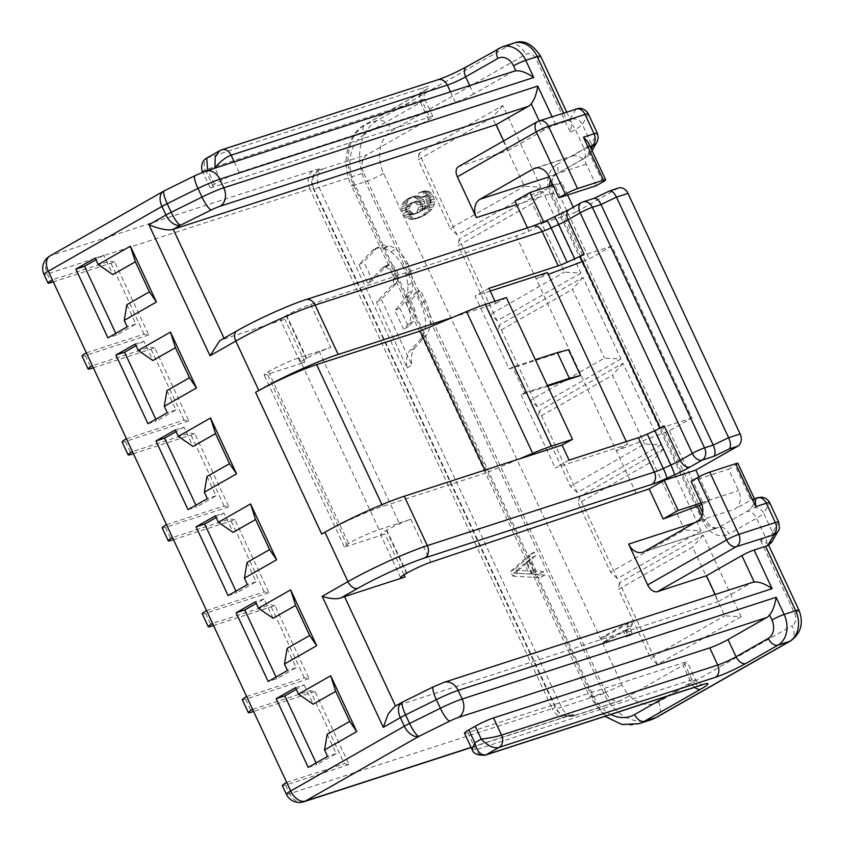 <?xml version="1.0" encoding="UTF-8"?>
<svg xmlns="http://www.w3.org/2000/svg" width="844" height="844" viewBox="0 0 844 844"><rect width="100%" height="100%" fill="white"/><g stroke="black" fill="none" stroke-linecap="round" stroke-linejoin="round"><path stroke-width="0.63" stroke-dasharray="4.22 3.17" d="M295.495 687.67L304.146 684.864L296.276 689.348M304.146 684.864L313.156 704.202M327.177 734.269L336.197 753.597L316.869 764.611L316.089 762.934M287.118 648.35L296.128 667.688L276.811 678.703L268.16 681.498M296.128 667.688L287.488 670.484M276.811 678.703L276.02 677.015M273.097 618.283L264.077 598.955L256.217 603.439M264.077 598.955L255.437 601.751M252.62 709.382L310.276 690.708L344.331 763.736L349.089 764.569L315.034 691.542L310.276 690.708M286.675 782.42L344.331 763.736M315.034 691.542L253.59 711.45M349.089 764.569L285.662 785.12A14.295 1.435 -25 0 1 282.371 785.648M285.662 785.12L289.671 793.708A14.295 1.435 -25 0 1 286.38 794.246M86.362 352.834L144.018 334.161L148.766 334.994L114.721 261.967L53.277 281.875M148.766 334.994L85.35 355.546A14.295 1.435 -25 0 1 82.058 356.073M126.431 438.753L184.076 420.069L188.834 420.913L154.779 347.876L93.336 367.794M188.834 420.913L125.418 441.454A14.295 1.435 -25 0 1 122.127 441.992M166.49 524.673L224.145 505.989L228.893 506.822L194.837 433.795L133.394 453.703M228.893 506.822L165.477 527.373A14.295 1.435 -25 0 1 162.185 527.911M206.548 610.581L264.204 591.897L268.962 592.741L234.906 519.714L173.463 539.622M268.962 592.741L205.535 613.293A14.295 1.435 -25 0 1 202.243 613.82M246.617 696.5L304.273 677.816L309.02 678.65L274.965 605.623L213.521 625.531M309.02 678.65L245.604 699.201A14.295 1.435 -25 0 1 242.312 699.739M471.184 747.541L566.335 716.714A14.295 11.025 72 0 0 567.938 715.997A28.58 2.88 -25 0 1 574.279 714.741L575.007 715.026A14.295 14.158 111.5 0 1 556.164 708.274A23.822 2.395 155 0 0 561.45 707.23L606.097 692.766A14.295 11.025 72 0 0 620.161 700.847A14.295 11.025 72 0 0 621.764 700.14L682.965 665.262A14.295 1.435 155 0 0 687.269 662.023A14.295 1.435 155 0 0 683.978 662.561L467.766 732.613A14.295 1.435 -25 0 1 464.474 733.151M715.184 594.482L718.466 601.529L395.604 706.143L402.978 701.944A14.295 8.978 60.3 0 0 402.514 702.113M718.466 601.529L750.675 583.172A14.295 11.025 72 0 1 752.278 582.466M768.103 545.488L766.816 543.272L760.592 540.392L765.571 537.565A23.822 2.395 155 0 0 770.456 534.526A23.822 2.395 155 0 0 772.671 532.575A9.527 9.379 -150.1 0 1 772.323 541.183M737.878 463.345A9.527 0.96 -25 0 1 735.008 465.508L728.562 469.18L738.584 490.649A14.295 11.025 -108 0 1 734.924 509.048L697.45 521.191M691.088 481.323L728.562 469.18M755.38 500.872L752.036 499.426L734.924 509.048M596.36 185.659L586.337 164.179A14.295 11.025 -108 0 0 572.274 156.087A14.295 11.025 -108 0 0 570.671 156.794L586.77 147.616L588.162 142.288M399.265 523.08L410.828 519.229A19.053 1.92 155 0 0 386.816 530.18L386.383 530.422A19.053 1.92 155 0 0 380.644 534.737A19.053 1.92 155 0 0 385.022 534.03L347.549 546.173A14.295 1.435 -25 0 1 344.257 546.712A14.295 1.435 -25 0 1 348.561 543.473A23.822 2.395 -25 0 1 379.083 529.621L399.265 523.08L319.137 351.252L330.7 347.401A19.053 1.92 -25 0 0 306.688 358.341L306.256 358.594A19.053 1.92 -25 0 0 300.517 362.909L280.482 319.95A19.053 1.92 155 0 0 284.871 319.243L224.335 338.855A14.295 1.435 155 0 0 220.896 340.111L219.841 340.617M319.137 351.252L298.955 357.793A23.822 2.395 155 0 0 268.445 371.645A14.295 1.435 155 0 0 264.14 374.873A14.295 1.435 155 0 0 267.421 374.346L304.906 362.203A19.053 1.92 -25 0 1 300.517 362.909M503.668 140.874L508.141 150.475L459.125 166.352A9.527 5.982 -119.7 0 0 458.419 166.669M395.551 706.038L394.443 706.66M660.166 428.119L664.217 425.946M583.004 201.916A9.527 7.353 -108 0 0 581.927 202.391L594.134 198.308M543.631 221.867L543.979 222.616L528.988 231.161L516.18 235.972L310.666 304.441A19.053 1.92 155 0 0 286.654 315.392L286.221 315.635A19.053 1.92 155 0 0 280.482 319.95M543.979 222.616L575.671 212.34L573.287 207.234M618.61 188.001A9.527 7.353 72 0 0 617.534 188.476L575.671 212.34M539.179 120.882L543.568 130.282A9.527 0.96 155 0 1 555.774 124.743L567.305 121.008A14.295 1.435 155 0 1 568.972 120.523L571.093 121.547L571.557 124.553L570.291 132.297L536.246 59.27A9.527 7.353 72 0 0 525.791 54.354L392.133 130.535A33.349 25.731 72 0 0 383.609 173.453L621.986 684.653A33.349 25.731 72 0 0 658.552 701.87L792.21 625.689A14.295 8.978 60.3 0 1 790.638 640.912M513.901 71.265A14.295 11.025 -108 0 0 512.297 71.972L204.111 171.838A9.527 0.96 -25 0 0 195.386 175.541A14.295 3.102 63.7 0 0 195.07 175.615M469.728 85.582L473.653 94L512.297 71.972M473.653 94A14.295 1.435 -25 0 1 455.338 102.314L239.137 172.366A14.295 1.435 155 0 0 220.822 180.679L214.387 184.351A14.295 1.435 155 0 0 210.082 187.59A14.295 1.435 155 0 0 213.374 187.052L429.575 116.999A14.295 1.435 -25 0 1 432.866 116.461A14.295 1.435 -25 0 1 428.562 119.7L367.362 154.579A14.295 11.025 72 0 0 363.711 172.978L319.074 187.442A23.822 2.395 -25 0 1 313.778 188.486A14.295 14.158 111.5 0 1 320.604 169.465L319.887 169.18A28.58 2.88 155 0 0 313.535 170.435L50.946 255.532A14.295 11.025 -108 0 0 47.285 273.92L51.294 282.518M221.75 149.789L221.74 149.799A9.527 7.353 -108 0 0 220.674 150.264L219.588 150.749M213.268 168.684L208.384 171.469L207.613 170.52M206.759 158.071L423.994 87.554A23.822 2.395 -25 0 1 422.306 92.059L365.948 124.184A47.644 36.756 -108 0 0 353.763 185.501L592.14 696.69L603.671 692.956L365.294 181.766A47.644 36.756 72 0 1 377.479 120.449L511.137 44.268A23.822 18.378 72 0 1 513.806 43.086M214.387 184.351L208.384 171.469L204.048 171.712M202.518 171.374L205.356 169.876A9.527 7.353 72 0 1 207.793 157.606L220.674 150.264L436.875 80.212A23.822 2.395 -25 0 0 467.397 66.359L499.606 48.002L511.137 44.268A14.295 8.978 60.3 0 1 525.791 54.354M606.097 692.766L363.711 172.978M666.349 696.479L690.972 682.448A14.295 1.435 155 0 0 695.277 679.209A14.295 1.435 155 0 0 691.985 679.747L475.784 749.799L472.039 749.366M424.184 210.093L425.46 205.525L424.384 201.188L422.19 197.992L417.474 195.797L411.883 197.243L408.369 200.007L405.932 205.419L406.418 209.692L410.068 215.958L413.898 217.963L416.208 218.216L425.017 215.199L432.128 209.09L434.365 204.121L434.628 201.537L433.32 196.198L429.881 191.989L426.885 190.871L424.068 191.008L422.781 191.577L424.838 195.998L428.066 195.565L430.693 197.918L431.115 202.571L429.512 205.588L426.357 208.637L419.858 211.496L425.186 206.991L427.032 202.476L425.26 197.781L423.741 196.968L420.512 197.39L418.455 192.981L419.742 192.411L422.559 192.263L425.566 193.381L428.024 195.882L429.976 200.313L430.303 202.94L429.195 208.067L423.53 214.766L414.499 219.208L409.572 219.366L405.753 217.362L404.244 215.621L402.092 211.095L401.607 206.812L402.862 203.066L405.647 199.965L411.344 197.253L414.868 197.58L417.864 199.395L420.059 202.592L421.135 206.917L419.858 211.496M540.835 187.157L457.1 234.875L419.035 153.26L502.781 105.532L540.835 187.157L524.356 186.26L492.305 117.527L418.223 159.748L450.274 228.481L524.356 186.26M580.904 273.066L497.158 320.794L459.104 239.179L542.84 191.451L580.904 273.066L564.414 272.179L532.364 203.446L458.292 245.667L490.343 314.401L564.414 272.179M620.962 358.985L537.227 406.713L499.163 325.088L582.898 277.359L620.962 358.985L604.473 358.099L530.401 400.32L498.35 331.587L572.432 289.365L604.473 358.099M661.021 444.893L577.285 492.622L539.221 411.007L622.967 363.279L661.021 444.893L644.542 444.007L570.46 486.228L538.409 417.495L612.491 375.274L644.542 444.007M701.09 530.813L617.344 578.541L579.29 496.926L663.025 449.198L701.09 530.813L684.6 529.927L610.529 572.148L578.478 503.414L652.549 461.193L684.6 529.927M741.148 616.732L657.413 664.46L619.348 582.835L703.094 535.107L741.148 616.732L724.669 615.835L692.618 547.112L618.536 589.334L650.587 658.056L724.669 615.835M632.145 634.403L630.31 635.448L627.514 629.445L607.49 640.86L605.433 636.45L631.502 621.585L632.515 623.779L628.189 625.172L627.176 622.988L601.107 637.842L603.165 642.263L623.188 630.848L625.984 636.851L632.145 634.403L630.552 628.21L632.515 623.779M543.568 130.282L508.141 150.475M425.133 207.698L420.808 209.101M425.46 205.525L421.135 206.917M425.165 203.404L420.839 204.807M424.384 201.188L420.059 202.592M423.393 199.427L419.067 200.83M422.19 197.992L417.864 199.395M420.808 196.937L416.482 198.34M419.194 196.177L414.868 197.58M417.474 195.797L413.149 197.201M415.67 195.85L411.344 197.253M413.824 196.357L409.509 197.76M411.883 197.243L407.557 198.646M409.973 198.562L405.647 199.965M408.369 200.007L404.044 201.41M407.188 201.663L402.862 203.066M406.344 203.436L402.018 204.839M405.932 205.419L401.607 206.812M405.964 207.508L401.649 208.911M406.418 209.692L402.092 211.095M407.346 212.044L403.021 213.448M408.57 214.218L404.244 215.621M410.068 215.958L405.753 217.362M411.851 217.161L407.525 218.564M413.898 217.963L409.572 219.366M416.208 218.216L411.883 219.619M418.824 217.815L414.499 219.208M421.789 216.824L417.463 218.227M425.017 215.199L420.692 216.602M427.855 213.374L423.53 214.766M430.24 211.306L425.914 212.709M432.128 209.09L427.802 210.494M433.521 206.664L429.195 208.067M434.365 204.121L430.039 205.525M434.628 201.537L430.303 202.94M434.291 198.92L429.976 200.313M433.32 196.198L429.005 197.601M432.35 194.479L428.024 195.882M431.21 193.065L426.885 194.468M429.881 191.989L425.566 193.381M428.414 191.25L424.089 192.654M426.885 190.871L422.559 192.263M425.418 190.776L421.093 192.179M424.068 191.008L419.742 192.411M422.781 191.577L418.455 192.981M424.838 195.998L420.512 197.39M426.378 195.449L422.053 196.852M428.066 195.565L423.741 196.968M429.575 196.378L425.26 197.781M430.693 197.918L426.368 199.311M431.242 199.5L426.916 200.904M431.358 201.072L427.032 202.476M431.115 202.571L426.79 203.963M430.524 204.079L426.199 205.482M429.512 205.588L425.186 206.991M428.119 207.139L423.804 208.542M426.357 208.637L422.032 210.04M417.031 212.066L418.445 207.529L416.408 203.151L412.368 202.412L406.924 205.577L405.194 209.882L406.365 213.005L408.243 214.598L412.146 214.851L421.346 210.673L419.605 212.15L415.28 213.553M409.825 203.488L416.693 201.02L420.734 201.758L422.77 206.126L422.506 208.605L418.181 209.998M422.506 208.605L421.346 210.673M422.77 206.126L418.445 207.529M422.063 203.552L417.738 204.955M420.734 201.758L416.408 203.151M418.909 200.904L414.583 202.296M416.693 201.02L412.368 202.412M414.14 202.085L408.19 204.543M405.69 211.823L410.015 210.42L409.815 206.347L411.25 204.174L406.924 205.577M411.25 204.174L412.516 203.14M410.342 205.292L406.017 206.696M409.815 206.347L405.5 207.751M409.509 208.479L405.194 209.882M410.015 210.42L410.69 211.601L406.365 213.005M419.605 212.15L415.058 213.659L411.555 212.519L407.23 213.922M411.555 212.519L410.69 211.601M412.568 213.194L408.243 214.598M413.771 213.585L409.445 214.977M415.058 213.659L410.743 215.062M416.472 213.448L412.146 214.851M502.781 105.532L492.305 117.527M617.344 578.541L610.529 572.148M579.29 496.926L578.478 503.414M663.025 449.198L652.549 461.193M703.094 535.107L692.618 547.112M657.413 664.46L650.587 658.056M619.348 582.835L618.536 589.334M577.285 492.622L570.46 486.228M539.221 411.007L538.409 417.495M622.967 363.279L612.491 375.274M537.227 406.713L530.401 400.32M499.163 325.088L498.35 331.587M582.898 277.359L572.432 289.365M542.84 191.451L532.364 203.446M497.158 320.794L490.343 314.401M459.104 239.179L458.292 245.667M457.1 234.875L450.274 228.481M419.035 153.26L418.223 159.748M631.502 621.585L627.176 622.988M631.112 625.826L626.786 627.229L626.543 632.462L627.82 635.806M628.189 625.172L626.786 627.229M630.552 628.21L626.227 629.603M630.858 631.069L626.543 632.462M630.31 635.448L625.984 636.851M627.514 629.445L623.188 630.848M607.49 640.86L603.165 642.263M605.433 636.45L601.107 637.842M402.82 266.092A28.485 17.893 60.3 0 0 390.888 251.839A24.55 15.424 60.3 0 0 384.326 248.452A21.438 13.462 60.3 0 0 383.482 248.22A29.656 18.631 60.3 0 0 376.129 248.516A29.656 18.631 60.3 0 0 373.913 249.486A29.656 18.631 60.3 0 0 371.582 251.217L358.995 264.668L367.741 283.405L381.657 268.54L383.735 267.2A8.946 5.623 -119.7 0 1 385.866 267.126A9.769 6.14 -119.7 0 1 392.755 275.355A11.774 7.396 -119.7 0 1 393.494 279.153A14.359 9.02 -119.7 0 1 391.869 285.715L376.477 302.152L407.135 367.9A27.936 17.545 -119.7 0 1 409.435 351.178L420.133 339.763A36.376 22.851 60.3 0 0 420.671 303.766L415.596 292.889L405.932 303.207L408.559 308.862A15.593 9.79 -119.7 0 1 408.327 324.286L403.622 329.318L394.929 310.666L405.7 297.478A22.682 14.242 60.3 0 0 407.219 293.575A32.104 20.161 60.3 0 0 407.789 285.23A44.996 28.263 60.3 0 0 406.186 275.429L405.943 274.332A24.55 15.424 60.3 0 0 402.82 266.092L407.652 263.339A24.55 15.424 -119.7 0 1 410.775 271.578L411.017 272.675A44.996 28.263 -119.7 0 1 412.621 282.476A32.104 20.161 -119.7 0 1 412.051 290.821A22.682 14.242 -119.7 0 1 410.532 294.725L399.761 307.912L394.929 310.666M382.859 267.569L387.691 264.816M512.719 576.072L540.054 577.771L538.451 574.331L531.488 573.952L526.15 562.494L530.971 558.295L529.367 554.856L510.578 571.494L512.719 576.072L517.551 573.319L515.41 568.74L510.578 571.494M383.482 248.22L388.314 245.467A21.438 13.462 -119.7 0 1 389.158 245.699A24.55 15.424 -119.7 0 1 395.72 249.085A28.485 17.893 -119.7 0 1 407.652 263.339M358.995 264.668L363.827 261.914L376.413 248.463A29.656 18.631 -119.7 0 1 378.734 246.733A29.656 18.631 -119.7 0 1 380.95 245.762A29.656 18.631 -119.7 0 1 388.314 245.467M376.413 248.463L371.582 251.217M376.477 302.152L381.309 299.398L396.701 282.962A14.359 9.02 60.3 0 0 398.326 276.399A11.774 7.396 60.3 0 0 397.587 272.601A9.769 6.14 60.3 0 0 390.698 264.372A8.946 5.623 60.3 0 0 388.567 264.436L386.489 265.786L372.573 280.651L363.827 261.914M381.309 299.398L411.967 365.146A27.936 17.545 60.3 0 1 414.267 348.424L409.435 351.178M405.932 303.207L410.764 300.453L420.428 290.136L425.503 301.013A36.376 22.851 -119.7 0 1 424.954 337.009L414.267 348.424M410.764 300.453L413.391 306.108A15.593 9.79 60.3 0 1 413.159 321.532L408.327 324.286M399.761 307.912L408.454 326.565L413.159 321.532M396.701 282.962L391.869 285.715M407.135 367.9L411.967 365.146M415.596 292.889L420.428 290.136M408.454 326.565L403.622 329.318M405.7 297.478L410.532 294.725M411.017 272.675L406.186 275.429M405.943 274.332L410.775 271.578M385.866 267.126L390.698 264.372M388.567 264.446L383.735 267.2M381.657 268.54L386.489 265.786M367.741 283.405L372.573 280.651M515.41 568.74L534.199 552.103L535.803 555.542L530.981 559.741L536.32 571.198L543.283 571.578L544.886 575.017L540.054 577.771M544.886 575.017L517.551 573.319M543.283 571.578L538.451 574.331M536.32 571.198L531.488 573.952M530.981 559.741L526.15 562.494M535.803 555.542L530.971 558.295M534.199 552.103L529.367 554.856M534.094 571.261L529.283 560.943L518.438 570.396L534.094 571.261L529.262 574.015L513.606 573.15L524.451 563.697L529.262 574.015M529.283 560.943L524.451 563.697M518.438 570.396L513.606 573.15M114.721 261.967L109.963 261.134L52.307 279.807M144.018 334.161L109.963 261.134M154.779 347.876L150.032 347.042L92.376 365.726M184.076 420.069L150.032 347.042M194.837 433.795L190.09 432.961L132.434 451.645M224.145 505.989L190.09 432.961M234.906 519.714L230.159 518.87L172.503 537.554M264.204 591.897L230.159 518.87M274.965 605.623L270.217 604.789L212.561 623.473M304.273 677.816L270.217 604.789M164.285 190.818A14.295 3.102 -116.3 0 1 164.612 190.744L195.386 175.541M495.006 301.276L495.966 303.334L452.922 317.291M488.961 288.3L475.066 295.97L509.122 368.997L512.593 367.087L535.36 359.713M580.092 256.397L611.805 246.121L691.932 417.949L669.387 430.799L616.32 450.77L627.588 444.345L555.194 467.808L569.088 460.138M582.487 261.524L589.26 258.971L611.805 246.121M516.18 235.972L536.193 278.942L548.326 274.374M636.365 493.719L536.193 278.942L547.461 272.517M490.237 291.053L475.066 295.97M506.389 297.584L495.966 303.334M547.693 386.172L521.138 394.77L524.609 392.861L512.593 367.087M521.138 394.77L555.194 467.808M519.018 459.052L486.165 472.862L484.889 470.108M486.165 472.862L382.743 506.379A47.644 4.79 155 0 0 321.712 534.073M660.219 428.224L691.932 417.949M567.569 194.985L561.65 182.272L555.204 185.944L589.26 258.971M669.387 430.799L703.432 503.826L709.878 500.154L699.001 476.839M609.452 190.987L617.534 188.476M552.957 185.089L561.65 182.272M555.204 185.944L514.967 201.083M528.988 231.161L527.437 227.848M627.588 444.345L626.301 441.591M568.539 349.743L509.122 368.997M524.609 392.861L547.376 385.486M701.786 504.448L703.432 503.826M701.185 502.971L709.878 500.154M95.182 258.095L103.833 255.289L112.843 274.627M126.864 304.695L135.884 324.022L116.556 335.036L115.776 333.359M103.833 255.289L95.963 259.773M116.556 335.036L107.905 337.843M135.884 324.022L127.233 326.828M336.197 753.597L327.546 756.403M308.218 767.418L316.869 764.611M215.368 515.842L224.019 513.036L233.028 532.374M247.06 562.442L256.07 581.769L236.742 592.783L235.961 591.106M224.019 513.036L216.159 517.52M228.102 595.59L236.742 592.783M256.07 581.769L247.419 584.576M175.309 429.923L183.96 427.127L192.97 446.455M206.991 476.522L216.001 495.85L196.684 506.864L195.903 505.187M183.96 427.127L176.09 431.601M188.033 509.671L196.684 506.864M216.001 495.85L207.36 498.656M135.24 344.014L143.891 341.208L152.912 360.536M166.933 390.614L175.942 409.941L156.615 420.956L155.834 419.278M143.891 341.208L136.032 345.692M147.974 423.751L156.615 420.956M175.942 409.941L167.291 412.737M303.734 801.8A14.295 11.025 -108 0 1 289.671 793.708L552.261 708.622L309.885 188.834L47.285 273.92A14.295 1.435 -25 0 1 44.004 274.458M85.35 355.546L91.363 368.427M125.418 441.454L131.421 454.346M165.477 527.373L171.49 540.265M205.535 613.293L211.549 626.174M245.604 699.201L251.607 712.093M320.604 169.465A9.527 0.96 -25 0 0 322.724 169.043A14.295 11.025 -108 0 0 319.074 187.442L561.45 707.23A14.295 11.025 -108 0 0 575.524 715.322C573.361 716.704 569.447 716.746 563.76 715.438L568.909 715.976L566.335 716.714A14.295 11.025 72 0 1 552.261 708.622A14.295 1.435 -25 0 1 555.436 707.989A14.295 14.158 -68.5 0 0 574.279 714.741M567.938 715.997L471.11 747.373M621.764 700.14L577.127 714.604A9.527 0.96 155 0 1 575.007 715.026M402.662 702.018A14.295 3.102 -116.3 0 1 402.989 701.944L433.763 686.742A14.295 3.102 63.7 0 0 433.447 686.805M750.675 583.172L442.478 683.039A9.527 0.96 -25 0 0 433.763 686.742M760.592 540.392L794.647 613.43A14.295 1.435 155 0 0 798.951 610.191M766.816 543.272A9.527 5.982 60.3 0 0 765.571 537.565L756.551 518.227A9.527 5.982 60.3 0 0 746.782 511.506L719.257 527.194A9.527 5.982 -119.7 0 1 729.037 533.914L756.551 518.227A23.822 2.395 -25 0 0 763.651 513.247L772.671 532.575L778.601 522.257L769.591 502.929L763.651 513.247A9.527 9.379 -150.1 0 0 751.044 508.51A14.295 1.435 -25 0 1 746.782 511.506M778.295 530.802A9.527 9.379 29.9 0 0 778.601 522.257A14.295 1.435 155 0 0 778.643 522.014M769.633 502.676A14.295 1.435 -25 0 1 769.591 502.929A9.527 9.379 29.9 0 0 756.973 498.203L751.044 508.51M756.973 498.203L751.033 499.87L735.008 465.508M644.31 551.48L719.257 527.194A14.295 11.025 -108 0 1 717.653 527.901L714.193 527.827C709.878 525.675 707.072 522.879 705.784 519.461A9.527 0.96 155 0 0 703.59 519.809A14.295 11.025 -108 0 0 717.653 527.901L642.706 552.187M755.897 498.298A9.527 7.353 72 0 1 757.047 497.791M702.662 512.751L705.784 519.461A9.527 0.96 155 0 1 702.915 521.613A23.822 18.378 -108 0 0 729.037 533.914M549.644 186.165A14.295 11.025 -108 0 0 551.354 193.339L697.228 506.168M701.797 515.979L703.59 519.809L694.971 522.605M702.915 521.613L550.678 195.133A9.527 0.96 -25 0 0 553.548 192.981L699.233 505.408M516.602 204.596L551.354 193.339A9.527 0.96 -25 0 1 553.548 192.981L551.617 185.522M550.678 195.133A23.822 18.378 -108 0 1 556.766 164.485A9.527 5.982 -119.7 0 1 555.711 174.624A9.527 5.982 -119.7 0 1 555.004 174.94A14.295 11.025 -108 0 0 550.657 180.152M556.766 164.485L584.28 148.797A9.527 5.982 60.3 0 1 583.236 158.936A9.527 5.982 60.3 0 1 582.529 159.252L555.004 174.94L549.117 176.85M582.529 159.252A14.295 1.435 155 0 0 586.78 156.267L591.148 148.681M588.352 113.919A14.295 1.435 -25 0 1 588.3 114.162A9.527 9.379 29.9 0 0 575.692 109.435L569.763 119.753A9.527 9.379 -150.1 0 1 582.371 124.479L591.38 143.807L597.32 133.489L588.3 114.162L582.371 124.479A23.822 2.395 -25 0 1 575.27 129.459L584.28 148.797A23.822 2.395 155 0 0 591.38 143.807A9.527 9.379 -150.1 0 1 586.78 156.267M596.972 142.108A9.527 9.379 29.9 0 0 597.32 133.489A14.295 1.435 155 0 0 597.362 133.246M602.795 181.987L586.77 147.616L590.146 146.529M536.51 167.861L570.671 156.794M586.337 164.179L548.864 176.322M404.033 574.796L385.022 534.03M347.549 546.173L267.421 374.346M304.906 362.203L284.871 319.243M224.335 338.855L224.04 338.222M701.111 502.792L738.584 490.649M581.927 202.391L569.827 209.291A23.822 2.395 155 0 1 554.223 217.151L546.638 220.59A23.822 2.395 155 0 1 531.731 226.582L304.695 300.147A52.402 5.275 -25 0 0 237.554 330.616L220.896 340.111M593.659 198.593L609.094 191.219M569.12 209.607A9.527 5.982 -119.7 0 1 569.827 209.291M531.731 226.582A9.527 7.353 72 0 1 532.796 226.108M305.76 299.673A9.527 7.353 -108 0 0 304.695 300.147M237.554 330.616A9.527 5.982 60.3 0 0 236.837 330.932M563.56 112.98L567.305 121.008M555.774 124.743L552.029 116.715M498.888 48.319A9.527 5.982 -119.7 0 1 499.606 48.002A23.822 18.378 -108 0 1 502.275 46.821M466.69 66.676A9.527 5.982 -119.7 0 1 467.397 66.359M437.952 79.737A9.527 7.353 -108 0 0 436.875 80.212M450.453 91.827L455.338 102.314M164.137 190.923A14.295 8.978 60.3 0 1 164.612 190.744L50.946 255.532A14.295 8.978 -119.7 0 0 49.88 255.996M322.724 169.043L367.362 154.579M220.822 180.679L214.967 168.135M239.137 172.366L234.242 161.89M213.374 187.052L205.356 169.876L421.557 99.814L429.575 116.999M432.866 116.461L424.848 99.286A14.295 1.435 -25 0 1 420.544 102.514A9.527 5.982 -119.7 0 1 421.599 92.376L426.357 89.348C426.6 89.664 422.496 91.12 424.848 99.286A14.295 1.435 -25 0 0 421.557 99.814A9.527 7.353 72 0 1 423.994 87.554M428.562 119.7L420.544 102.514L364.186 134.639A9.527 5.982 -119.7 0 1 365.23 124.501L421.599 92.376A9.527 5.982 -119.7 0 1 422.306 92.059M364.186 134.639A38.117 29.413 -108 0 0 354.448 183.697L592.815 694.886A38.117 29.413 -108 0 0 610.834 714.467M694.633 687.322A9.527 5.982 60.3 0 1 690.972 682.448L682.965 665.262M683.978 662.561L691.985 679.747A9.527 7.353 -108 0 0 701.364 685.138M467.766 732.613L475.784 749.799A9.527 7.353 -108 0 0 485.078 755.222M794.647 613.43A9.527 7.353 72 0 1 792.21 625.689M571.557 124.553A9.527 5.982 60.3 0 1 575.27 129.459L570.291 132.297M575.766 109.024A9.527 7.353 72 0 0 574.606 109.53L575.692 109.435M574.606 109.53L538.039 121.378L459.125 166.352M539.105 120.903A9.527 7.353 -108 0 0 538.039 121.378M569.763 119.753A14.295 1.435 -25 0 1 568.972 120.523M540.55 56.031A14.295 1.435 -25 0 1 536.246 59.27M354.448 183.697A9.527 0.96 155 0 0 351.579 185.849C340.174 162.702 347.591 133.5 365.23 124.501A9.527 5.982 -119.7 0 1 365.948 124.184L377.479 120.449A14.295 8.978 -119.7 0 1 392.133 130.535M383.609 173.453A14.295 1.435 -25 0 1 365.294 181.766L353.763 185.501A9.527 0.96 155 0 1 351.579 185.849L589.945 697.049A9.527 0.96 155 0 0 592.14 696.69A47.644 36.756 -108 0 0 639.035 723.656M650.566 719.921A47.644 36.756 72 0 1 603.671 692.956A14.295 1.435 155 0 0 621.986 684.653M658.552 701.87A14.295 8.978 -119.7 0 1 656.98 717.083M592.815 694.886A9.527 0.96 155 0 0 589.945 697.049L604.958 716.377M319.887 169.18A14.295 14.158 -68.5 0 0 313.061 188.201L555.436 707.989L556.164 708.274L313.778 188.486L313.061 188.201A14.295 1.435 155 0 0 309.885 188.834A14.295 11.025 72 0 1 313.535 170.435M620.161 700.847L575.524 715.322A14.295 11.025 -108 0 0 577.127 714.604M390.888 251.839L395.72 249.085M384.326 248.452L389.158 245.699M420.133 339.763L424.954 337.009M425.503 301.013L420.671 303.766M408.559 308.862L413.391 306.108M407.219 293.575L412.051 290.821M407.789 285.23L412.621 282.476M393.494 279.153L398.326 276.399M392.755 275.355L397.587 272.601M205.714 171.132A14.295 11.025 -108 0 0 204.111 171.838M310.666 304.441L330.7 347.401M410.828 519.229L430.851 562.188M306.688 358.341L286.654 315.392M286.221 315.635L306.256 358.594M268.445 371.645L348.561 543.473M298.955 357.793L379.083 529.621M386.383 530.422L406.418 573.382M406.85 573.139L386.816 530.18M382.743 506.379L381.952 504.659M444.092 682.332A14.295 11.025 -108 0 0 442.478 683.039M551.681 182.357L553.337 177.082L555.711 174.624L583.236 158.936C589.682 154.695 586.918 157.343 591.043 152.416L592.066 150.643M534.801 168.23L572.274 156.087M210.082 187.59L202.876 172.144M703.854 684.442C703.769 684.062 700.014 686.256 695.277 679.209L687.269 662.023M566.64 111.988L571.093 121.547M378.734 246.733L373.913 249.486M387.649 264.837L382.817 267.59M344.257 546.712L264.14 374.873M400.668 577.697L380.644 534.737M754.346 498.667L752.025 499.416"/><path stroke-width="1.27" d="M296.276 689.348L284.818 695.878L276.167 698.684L295.495 687.67L298.502 694.116L330.711 675.759L335.701 691.352L313.156 704.202L298.502 694.116M335.701 691.352L349.722 721.42L327.177 734.269L324.539 749.957L327.546 756.403L308.218 767.418L276.167 698.684M316.089 762.934L284.818 695.878M402.514 702.113A14.295 8.978 60.3 0 0 401.913 702.408A14.295 8.978 60.3 0 0 400.341 717.632L404.35 726.22L290.684 791.007A14.295 1.435 -25 0 0 286.38 794.246L282.371 785.648A14.295 1.435 -25 0 1 286.675 782.42L252.62 709.382A14.295 1.435 155 0 0 248.315 712.621A14.295 1.435 155 0 0 251.607 712.093L253.59 711.45M248.315 712.621L242.312 699.739A14.295 1.435 -25 0 1 246.617 696.5L212.561 623.473A14.295 1.435 155 0 0 208.257 626.712A14.295 1.435 155 0 0 211.549 626.174L213.521 625.531M208.257 626.712L202.243 613.82A14.295 1.435 -25 0 1 206.548 610.581L172.503 537.554A14.295 1.435 155 0 0 168.199 540.793A14.295 1.435 155 0 0 171.49 540.265L173.463 539.622M168.199 540.793L162.185 527.911A14.295 1.435 -25 0 1 166.49 524.673L132.434 451.645A14.295 1.435 155 0 0 128.13 454.874A14.295 1.435 155 0 0 131.421 454.346L133.394 453.703M128.13 454.874L122.127 441.992A14.295 1.435 -25 0 1 126.431 438.753L92.376 365.726A14.295 1.435 155 0 0 88.071 368.965A14.295 1.435 155 0 0 91.363 368.427L93.336 367.794M88.071 368.965L82.058 356.073A14.295 1.435 -25 0 1 86.362 352.834L52.307 279.807A14.295 1.435 155 0 0 48.002 283.046A14.295 1.435 155 0 0 51.294 282.518L53.277 281.875M258.834 390.477L255.605 392.312A47.644 4.79 -25 0 1 316.648 364.619L420.059 331.101L452.922 317.291L338.18 354.469A61.928 6.235 155 0 0 258.834 390.477L235.792 341.071A61.928 6.235 -25 0 1 315.139 305.064L542.175 231.499A14.295 1.435 155 0 0 551.121 227.901L558.707 224.462A14.295 1.435 155 0 0 568.065 219.746L580.176 212.857L692.344 453.418A9.527 5.982 60.3 0 0 702.124 460.138L713.855 456.34C715.638 453.861 715.417 450.105 713.201 445.073L704.55 447.879A9.527 0.96 155 0 0 692.344 453.418L680.243 460.307L664.217 425.946A14.295 1.435 155 0 1 654.86 430.662L670.885 465.023L663.3 468.473L647.274 434.101L654.86 430.662M255.605 392.312L321.712 534.073L324.94 532.237A61.928 6.235 -25 0 1 404.287 496.23L562.072 445.094L572.496 439.344L506.389 297.584L485.289 304.42A47.644 4.79 -25 0 0 466.553 311.552L532.659 453.312L519.018 459.052M130.398 246.184L156.435 302.025L124.226 320.382L127.233 326.828L107.905 337.843L75.855 269.109L95.182 258.095L98.189 264.541L130.398 246.184L135.388 261.777L112.843 274.627L98.189 264.541M324.539 749.957L356.748 731.6L330.711 675.759M290.642 589.84L316.69 645.692L284.481 664.049L287.488 670.484L268.16 681.498L236.109 612.765L255.437 601.751L258.433 608.197L290.642 589.84L295.643 605.433L273.097 618.283L258.433 608.197M250.584 503.931L276.621 559.772L244.412 578.129L247.419 584.576L228.102 595.59L196.051 526.856L215.368 515.842L218.374 522.288L250.584 503.931L255.574 519.524L233.028 532.374L218.374 522.288M210.515 418.012L236.563 473.853L204.353 492.21L207.36 498.656L188.033 509.671L155.982 440.937L175.309 429.923L178.316 436.369L210.515 418.012L215.515 433.605L192.97 446.455L178.316 436.369M115.923 355.029L135.24 344.014L138.247 350.45L170.456 332.093L175.457 347.686L189.478 377.764L166.933 390.614L164.295 406.302L167.291 412.737L147.974 423.751L115.923 355.029L124.564 352.222L155.834 419.278M164.295 406.302L196.494 387.945L170.456 332.093M276.02 677.015L244.76 609.969L236.109 612.765M256.217 603.439L244.76 609.969M284.481 664.049L287.118 648.35L309.664 635.5L295.643 605.433M316.69 645.692L309.664 635.5M610.834 714.467A38.117 29.413 -108 0 0 634.614 714.573A9.527 5.982 60.3 0 0 644.383 721.293L700.742 689.168A23.822 2.395 155 0 0 702.43 684.663L486.228 754.726C481.069 755.855 477.261 751.877 474.792 742.794L472.039 749.366L464.474 733.151A14.295 1.435 -25 0 1 468.779 729.912L475.225 726.241A14.295 1.435 -25 0 1 493.54 717.928L709.741 647.875A14.295 1.435 155 0 0 728.045 639.562L766.7 617.534A14.295 11.025 -108 0 0 769.58 614.959C772.745 611.119 774.929 605.222 776.121 597.278L784.129 614.453A9.527 0.96 -25 0 0 771.922 619.992L769.58 614.959M709.741 472.102L735.683 463.704L755.718 506.653L766.341 503.214A14.295 1.435 -25 0 1 769.633 502.676L778.643 522.014A14.295 1.435 155 0 0 775.351 522.541L738.785 534.4L709.741 472.102A9.527 0.96 -25 0 0 697.534 477.651L691.088 481.323L701.111 502.792A14.295 11.025 72 0 1 697.45 521.191L644.31 551.48A14.295 11.025 72 0 1 642.706 552.187A14.295 11.025 72 0 1 628.632 544.095L647.664 584.913A9.527 5.982 -119.7 0 0 657.444 591.633L706.449 575.756L741.876 555.563A9.527 0.96 -25 0 1 754.082 550.024L765.614 546.279A14.295 1.435 -25 0 1 767.291 545.804L768.103 545.488M404.35 726.22A14.295 8.978 60.3 0 0 419.004 736.306A14.295 3.102 -116.3 0 1 409.583 723.466A14.295 1.435 155 0 0 404.35 726.22M776.121 597.278L462.164 699.011A23.822 2.395 155 0 0 440.368 708.264A14.295 3.102 63.7 0 0 449.789 721.103A9.527 0.96 155 0 1 458.503 717.4A14.295 11.025 -108 0 0 462.164 699.011L458.155 690.413A14.295 11.025 -108 0 0 444.092 682.332L752.278 582.466A14.295 11.025 72 0 1 754.241 582.075C758.893 581.505 764.843 583.71 772.112 588.679L754.082 550.024M706.449 575.756L715.184 594.482M768.145 545.456L772.323 541.183A9.527 9.379 -150.1 0 1 768.072 545.024L774.001 534.716L736.348 546.659A9.527 7.353 -108 0 0 738.785 534.4A9.527 0.96 155 0 0 726.578 539.938L647.664 584.913M735.683 463.704A9.527 0.96 -25 0 1 737.878 463.345L755.38 500.872L755.718 506.653M591.148 148.681L592.72 145.949L591.633 146.044A9.527 7.353 72 0 0 594.071 133.774L583.447 137.224L603.471 180.183L577.528 188.592A9.527 0.96 155 0 0 565.322 194.131L558.886 197.802L596.36 185.659L602.795 181.987A9.527 0.96 155 0 0 605.665 179.825A9.527 0.96 155 0 0 603.471 180.183M605.665 179.825L588.162 142.288L583.447 137.224M538.039 121.378A9.527 5.982 60.3 0 0 537.322 121.694L458.419 166.669A9.527 5.982 -119.7 0 0 457.374 176.807L476.396 217.625A14.295 11.025 72 0 1 480.057 199.226L533.197 168.937A14.295 11.025 72 0 1 534.801 168.23A14.295 11.025 72 0 1 548.864 176.322L558.886 197.802M577.528 188.592L548.484 126.294A9.527 0.96 155 0 0 536.278 131.833L565.322 194.131M324.94 532.237L347.971 581.643L322.208 596.328C330.131 598.871 336.429 599.377 341.082 597.858A14.295 1.435 -25 0 1 344.521 596.602L405.057 576.99A19.053 1.92 -25 0 1 400.668 577.697A19.053 1.92 -25 0 1 406.418 573.382L406.85 573.139A19.053 1.92 -25 0 1 430.851 562.188L649.173 488.898L664.165 480.352L695.857 470.087L737.73 446.223A9.527 7.353 72 0 0 740.156 433.964L627.989 193.403A9.527 7.353 72 0 0 618.61 188.001L609.452 190.987L594.134 198.308M503.668 140.874L496.114 124.701L173.252 229.315L180.637 225.116A14.295 3.102 -116.3 0 1 171.205 212.266A14.295 1.435 155 0 0 165.973 215.03L148.934 224.736C160.191 229.283 168.294 230.813 173.252 229.315L224.04 338.222M394.443 706.66L388.219 713.866L383.303 727.349L400.341 717.632A14.295 1.435 -25 0 1 405.574 714.868A14.295 3.102 -116.3 0 1 402.662 702.018A14.295 14.295 0 0 0 401.913 702.408L394.454 706.671M554.223 217.151A9.527 0.971 65.6 0 1 554.286 217.066A9.527 0.971 65.6 0 1 558.707 224.462L574.732 258.834A14.295 1.435 -25 0 0 584.09 254.118L580.092 256.397L660.166 428.119M594.028 198.361L583.004 201.916A9.527 9.527 0 0 0 581.221 202.708A9.527 5.982 60.3 0 0 580.176 212.857A9.527 0.96 -25 0 1 592.382 207.307A9.527 7.353 -108 0 0 583.004 201.916M593.659 198.593C596.159 197.665 598.607 199.638 601.023 204.512L713.201 445.073L728.625 437.698C730.851 442.731 731.062 446.487 729.279 448.955L713.855 456.34M236.837 330.932L219.841 340.617L210.029 355.757L235.792 341.071A9.527 5.982 60.3 0 1 236.837 330.932C256.006 319.918 288.448 305.18 305.76 299.673L532.796 226.108A9.527 7.353 72 0 1 542.175 231.499L558.201 265.871L488.961 288.3L495.006 301.276M563.56 112.98L537.259 56.569A14.295 1.435 -25 0 1 540.55 56.031C532.163 43.603 523.248 39.288 513.806 43.086A23.822 18.378 72 0 1 537.259 56.569L525.728 60.304L533.735 77.49C526.466 72.51 520.505 70.305 515.863 70.875A14.295 11.025 -108 0 0 513.901 71.265L205.714 171.132A14.295 11.025 -108 0 1 219.778 179.223A23.822 2.395 -25 0 0 197.981 188.476L201.99 197.063L171.205 212.266L167.207 203.678A14.295 3.102 -116.3 0 1 164.285 190.818A14.295 14.295 0 0 0 163.546 191.219A14.295 8.978 60.3 0 0 161.974 206.432L165.973 215.03A14.295 8.978 60.3 0 0 180.637 225.116L211.411 209.903A9.527 0.96 155 0 1 220.136 206.21L528.323 106.344A14.295 11.025 72 0 0 531.203 103.77L539.179 120.882M234.242 161.89L231.119 155.19C225.802 157.163 220.358 161.373 214.819 167.798L213.268 168.684M515.863 70.875L513.521 65.843A14.295 11.025 -108 0 0 497.844 58.468L465.635 76.825A14.295 1.435 -25 0 1 447.331 85.128A9.527 7.353 -108 0 0 437.952 79.737L221.75 149.789L219.577 150.76L215.22 157.068L214.967 168.135M207.613 170.52L206.748 158.071C199.3 161.689 202.17 173.009 202.518 171.374L204.048 171.712M468.779 729.912L474.792 742.794L481.228 739.122C488.127 746.085 494.088 748.828 499.11 747.383L715.322 677.321A23.822 2.395 155 0 0 745.832 663.468L778.041 645.111L789.573 641.377L655.915 717.558A47.644 36.756 72 0 1 650.566 719.921L656.98 717.083A14.295 8.978 -119.7 0 1 655.915 717.558L644.383 721.293A47.644 36.756 -108 0 1 639.035 723.656L650.566 719.921M475.225 726.241L481.228 739.122C489.72 738.057 496.494 736.728 501.547 735.113L717.748 665.061L709.741 647.875M496.114 124.701L528.323 106.344M552.029 116.715L537.744 86.077C536.52 94.085 534.347 99.982 531.203 103.77M574.732 258.834L567.147 262.273A14.295 1.435 -25 0 1 558.201 265.871M548.326 274.374L582.487 261.524M626.301 441.591L547.461 272.517L490.237 291.053M647.274 434.101A14.295 1.435 155 0 1 638.328 437.698L569.088 460.138L562.072 445.094M532.659 453.312A47.644 4.79 155 0 1 551.385 446.181L572.496 439.344M452.922 317.291L466.553 311.552M484.889 470.108L420.059 331.101M573.287 207.234L567.569 194.985M699.001 476.839L695.857 470.087M690.023 467.038A9.527 5.982 -119.7 0 1 680.243 460.307A14.295 1.435 -25 0 1 670.885 465.023A9.527 0.971 65.6 0 1 674.409 474.898A23.822 2.395 -25 0 0 690.023 467.038L702.124 460.138A9.527 7.353 -108 0 0 704.55 447.879L592.382 207.307L601.023 204.512L616.458 197.137L728.625 437.698L740.156 433.964M627.989 193.403L616.458 197.137C614.042 192.263 611.583 190.29 609.094 191.219M527.437 227.848L514.967 201.083L529.958 192.537L552.957 185.089M529.958 192.537L543.631 221.867M580.556 375.517L568.539 349.743L557.346 352.581L569.362 378.355L580.556 375.517L547.693 386.172M535.36 359.713L557.346 352.581M547.376 385.486L569.362 378.355M649.173 488.898L663.194 518.976L701.786 504.448M663.194 518.976L678.186 510.43L664.165 480.352M678.186 510.43L701.185 502.971M124.226 320.382L126.864 304.695L149.409 291.845L135.388 261.777M115.776 333.359L84.505 266.303L95.963 259.773M75.855 269.109L84.505 266.303M156.435 302.025L149.409 291.845M356.748 731.6L349.722 721.42M244.412 578.129L247.06 562.442L269.595 549.592L255.574 519.524M235.961 591.106L204.691 524.05L196.051 526.856M216.159 517.52L204.691 524.05M276.621 559.772L269.595 549.592M204.353 492.21L206.991 476.522L229.536 463.672L215.515 433.605M195.903 505.187L164.633 438.142L155.982 440.937M176.09 431.601L164.633 438.142M236.563 473.853L229.536 463.672M175.457 347.686L152.912 360.536L138.247 350.45M136.032 345.692L124.564 352.222M196.494 387.945L189.478 377.764M252.62 709.382L246.617 696.5M212.561 623.473L206.548 610.581M172.503 537.554L166.49 524.673M132.434 451.645L126.431 438.753M92.376 365.726L86.362 352.834M52.307 279.807L48.308 271.219L161.974 206.432A14.295 1.435 -25 0 1 167.207 203.678L197.981 188.476A14.295 3.102 63.7 0 1 195.07 175.615L164.285 190.818M148.934 224.736L210.029 355.757M322.208 596.328L383.303 727.349M286.38 794.246A14.295 14.295 0 0 0 303.734 801.8A14.295 11.025 -108 0 0 305.338 801.093A14.295 8.978 -119.7 0 1 290.684 791.007L286.675 782.42M471.11 747.373L305.338 801.093L419.004 736.306L449.789 721.103M458.503 717.4L766.7 617.534M702.43 684.663A9.527 7.353 -108 0 1 701.364 685.138L485.163 755.19A9.527 7.353 -108 0 0 486.228 754.726L499.11 747.383A9.527 7.353 72 0 0 501.547 735.113L493.54 717.928M745.832 663.468A9.527 5.982 60.3 0 1 736.063 656.748A14.295 1.435 155 0 1 717.748 665.061A9.527 7.353 72 0 1 715.322 677.321M771.922 619.992A14.295 11.025 -108 0 1 768.272 638.391L736.063 656.748L728.045 639.562M402.662 702.018L433.447 686.805A14.295 3.102 63.7 0 0 436.359 699.665L440.368 708.264L409.583 723.466L405.574 714.868L436.359 699.665A23.822 2.395 -25 0 1 458.155 690.413L772.112 588.679M765.614 546.279L795.66 610.718L784.129 614.453A23.822 18.378 -108 0 1 778.041 645.111A9.527 5.982 60.3 0 1 768.272 638.391M741.876 555.563L754.241 582.075M767.291 545.804A14.295 1.435 155 0 0 768.072 545.024M657.444 591.633L736.348 546.659A9.527 5.982 60.3 0 1 726.578 539.938L697.534 477.651M798.951 610.191A14.295 1.435 155 0 0 795.66 610.718A23.822 18.378 72 0 1 789.573 641.377A14.295 8.978 60.3 0 0 790.638 640.912C801.114 633.19 803.878 622.946 798.951 610.191L768.61 545.119M757.047 497.791A9.527 7.353 72 0 1 766.341 503.214L775.351 522.541A9.527 7.353 72 0 1 772.925 534.811M697.228 506.168L701.797 515.979M550.657 180.152A14.295 11.025 -108 0 0 549.644 186.165M592.72 145.949A9.527 9.379 29.9 0 0 596.972 142.108L592.066 150.643M596.972 142.108L598.259 137.593L597.362 133.246A14.295 1.435 155 0 0 594.071 133.774L585.061 114.446A14.295 1.435 -25 0 1 588.352 113.919C584.723 107.684 578.646 108.148 578.72 108.401L539.105 120.903A9.527 9.527 0 0 0 537.322 121.694A9.527 5.982 60.3 0 0 536.278 131.833L457.374 176.807M590.146 146.529L591.633 146.044M549.117 176.85L480.057 199.226M533.197 168.937L536.51 167.861M539.105 120.903A9.527 7.353 -108 0 1 548.484 126.294L585.061 114.446A9.527 7.353 72 0 0 575.766 109.024M476.396 217.625L516.602 204.596M694.971 522.605L628.643 544.095M395.551 706.038L344.521 596.602M405.057 576.99L404.033 574.796M774.001 534.716A9.527 9.379 29.9 0 0 778.295 530.802M729.279 448.955L737.73 446.223M341.082 597.858L357.74 588.363A52.402 5.275 155 0 1 424.88 557.895L651.916 484.329A23.822 2.395 -25 0 0 666.823 478.337A9.527 0.971 -114.4 0 0 663.3 468.473A14.295 1.435 -25 0 1 654.353 472.06L427.317 545.635L404.287 496.23M674.409 474.898L666.823 478.337M584.09 254.118L568.065 219.746A9.527 5.982 -119.7 0 1 569.12 209.607L581.221 202.708A9.527 5.982 60.3 0 1 581.927 202.391M567.147 262.273L551.121 227.901A9.527 0.971 -114.4 0 0 546.701 220.506L569.12 209.607M338.18 354.469L315.139 305.064A9.527 7.353 -108 0 0 305.76 299.673M537.744 86.077L223.787 187.811A23.822 2.395 155 0 0 201.99 197.063A14.295 3.102 63.7 0 0 211.411 209.903M220.136 206.21A14.295 11.025 -108 0 0 223.787 187.811L219.778 179.223L533.735 77.49M513.521 65.843A9.527 0.96 -25 0 1 525.728 60.304A23.822 18.378 -108 0 0 502.275 46.821L466.69 66.676C456.467 72.267 446.887 76.614 437.952 79.737M466.69 66.676A9.527 5.982 -119.7 0 0 465.635 76.825L469.728 85.582M497.844 58.468A9.527 5.982 -119.7 0 1 498.888 48.319M221.835 149.768A9.527 7.353 -108 0 1 231.119 155.19L447.331 85.128L450.453 91.827M634.614 714.573L666.349 696.479M694.633 687.322A9.527 5.982 60.3 0 0 700.742 689.168M48.308 271.219A14.295 8.978 -119.7 0 1 49.88 255.996A14.295 14.295 0 0 0 44.004 274.458A14.295 1.435 -25 0 1 48.308 271.219M164.137 190.923A14.295 8.978 60.3 0 0 163.546 191.219L49.88 255.996M551.385 446.181L485.289 304.42M638.328 437.698L654.353 472.06A9.527 7.353 72 0 1 651.916 484.329M424.88 557.895A9.527 7.353 -108 0 0 427.317 545.635A61.928 6.235 155 0 0 347.971 581.643A9.527 5.982 60.3 0 0 357.74 588.363M381.952 504.659L316.648 364.619M303.734 801.8L471.184 747.541M754.346 498.667L761.425 497.148C765.265 497.559 767.998 499.405 769.633 502.676M699.233 505.408L702.662 512.751M551.617 185.522L551.681 182.357M778.643 522.014C779.656 527.257 779.529 530.211 778.252 530.865L772.323 541.183M546.701 220.506L532.796 226.108M219.577 150.749L206.748 158.06M202.876 172.144L202.518 171.374M701.364 685.138L703.02 684.473M472.039 749.366C473.083 753.555 477.461 755.496 485.163 755.19M597.362 133.246L588.352 113.919M540.55 56.031L566.64 111.988M790.638 640.912L656.98 717.083M604.958 716.377L621.944 724.511L639.035 723.656M513.806 43.086L502.275 46.821M44.004 274.458L48.002 283.046M195.07 175.615L205.714 171.132M444.092 682.332L433.447 686.805"/></g></svg>
